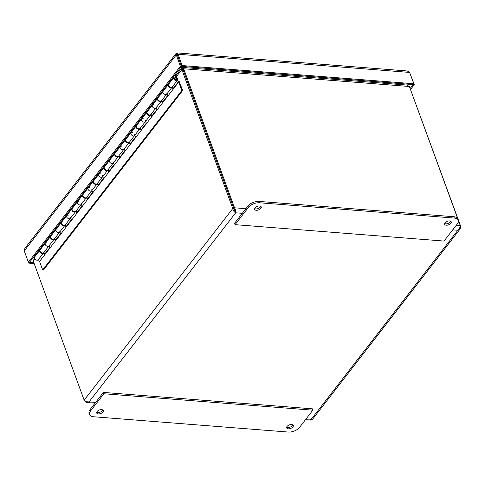 <?xml version="1.0" encoding="UTF-8"?>
<svg xmlns="http://www.w3.org/2000/svg" width="485" height="485" viewBox="0 0 485 485"><rect width="100%" height="100%" fill="white"/><g stroke="black" fill="none" stroke-linecap="round" stroke-linejoin="round"><path stroke-width="0.73" d="M410.225 88.367L413.159 84.584L414.281 84.669L409.873 73.059M177.619 52.944L407.291 70.986L409.637 72.423L413.79 83.753L413.159 84.584L181.511 66.378L182.142 65.56L177.619 52.944L177.116 53.714L175.867 53.714L180.371 66.299L28.397 262.239L24.25 250.909L24.905 248.35L175.867 53.708M410.607 89.41L414.281 84.669M24.25 250.909L176.219 54.963L177.34 55.054C176.74 54.459 176.795 54.375 177.51 54.781C176.795 54.375 176.74 54.459 177.34 55.054L181.487 66.384L29.518 262.33L33.835 262.676M28.56 262.252L28.894 263.155L34.162 263.567M28.397 262.239L29.518 262.33L28.894 263.155M177.462 54.666L177.116 53.714M181.487 66.384L180.371 66.299M409.637 72.423L177.995 54.229L177.364 55.041C177.516 54.138 177.565 54.053 177.51 54.781C177.565 54.053 177.516 54.138 177.364 55.041L181.511 66.378M413.79 83.753L182.142 65.56M254.619 208.586A3.534 1.891 159.9 0 0 258.087 208.562A3.534 1.891 159.9 0 0 260.748 206.343M254.989 207.907A3.534 1.891 -20.1 0 1 258.469 206.052A3.534 1.891 -20.1 0 1 261.251 206.925A3.534 1.891 -20.1 0 1 258.584 209.92A3.534 1.891 -20.1 0 1 254.613 209.356A3.534 1.891 -20.1 0 1 254.989 207.907M444.599 223.506A3.534 1.891 159.9 0 0 448.067 223.482A3.534 1.891 159.9 0 0 450.729 221.263M444.969 222.827A3.534 1.891 -20.1 0 1 448.449 220.972A3.534 1.891 -20.1 0 1 451.232 221.845A3.534 1.891 -20.1 0 1 448.564 224.84A3.534 1.891 -20.1 0 1 444.593 224.276A3.534 1.891 -20.1 0 1 444.969 222.827M457.41 223.809L444.03 241.063L235.049 224.652L234.552 223.294L247.938 206.04A8.548 4.577 159.9 0 1 259.075 201.421L453.808 216.716A8.548 4.577 159.9 0 1 457.816 218.953L458.313 220.311A8.548 4.577 -20.1 0 1 457.41 223.809M235.049 224.652L248.435 207.392A8.548 4.577 -20.1 0 1 259.572 202.779L454.306 218.068A8.548 4.577 -20.1 0 1 458.313 220.311M286.665 427.133A3.534 1.891 159.9 0 0 292.425 425.569A3.534 1.891 159.9 0 0 292.794 424.89M292.922 426.921A3.534 1.891 -20.1 0 1 289.442 428.776A3.534 1.891 -20.1 0 1 286.659 427.903A3.534 1.891 -20.1 0 1 289.327 424.915A3.534 1.891 -20.1 0 1 293.298 425.478A3.534 1.891 -20.1 0 1 292.922 426.921M96.685 412.214A3.534 1.891 159.9 0 0 102.444 410.649A3.534 1.891 159.9 0 0 102.814 409.97M102.941 412.001A3.534 1.891 -20.1 0 1 99.461 413.857A3.534 1.891 -20.1 0 1 96.679 412.984A3.534 1.891 -20.1 0 1 99.346 409.995A3.534 1.891 -20.1 0 1 103.317 410.559A3.534 1.891 -20.1 0 1 102.941 412.001M103.39 392.413L90.004 409.667A8.548 4.577 159.9 0 0 89.101 413.165L89.598 414.523A8.548 4.577 -20.1 0 1 90.501 411.025L103.881 393.765L103.39 392.413L312.364 408.825L312.861 410.183L299.475 427.437A8.548 4.577 -20.1 0 1 288.339 432.056L93.605 416.76A8.548 4.577 -20.1 0 1 89.598 414.523M103.881 393.765L312.861 410.183M166.791 92.877A2.279 1.461 -142.2 0 1 166.694 94.12A2.279 1.461 -142.2 0 1 163.997 93.884A2.279 1.461 -142.2 0 1 163.093 91.332A2.279 1.461 -142.2 0 1 164.573 90.974M173.8 77.527L168.61 84.22A2.279 1.461 37.8 0 0 169.514 86.773A2.279 1.461 37.8 0 0 172.211 87.015L177.401 80.316A2.279 1.461 -142.2 0 1 174.703 80.08A2.279 1.461 -142.2 0 1 173.8 77.527A2.279 1.461 -142.2 0 1 176.17 77.539L175.103 74.623M156.085 106.682A2.279 1.461 -142.2 0 1 155.988 107.931A2.279 1.461 -142.2 0 1 153.29 107.688A2.279 1.461 -142.2 0 1 152.387 105.136A2.279 1.461 -142.2 0 1 153.866 104.778M157.898 98.025A2.279 1.461 37.8 0 0 158.807 100.577A2.279 1.461 37.8 0 0 161.505 100.819L166.694 94.12A2.279 1.461 37.8 0 1 163.997 93.884A2.279 1.461 37.8 0 1 163.093 91.332L157.898 98.025M145.379 120.486A2.279 1.461 -142.2 0 1 145.282 121.735A2.279 1.461 -142.2 0 1 142.584 121.492A2.279 1.461 -142.2 0 1 141.681 118.94A2.279 1.461 -142.2 0 1 143.16 118.582M147.191 111.829A2.279 1.461 37.8 0 0 148.095 114.381A2.279 1.461 37.8 0 0 150.793 114.624L155.988 107.931A2.279 1.461 37.8 0 1 153.29 107.688A2.279 1.461 37.8 0 1 152.387 105.136L147.191 111.829M134.672 134.29A2.279 1.461 -142.2 0 1 134.575 135.539A2.279 1.461 -142.2 0 1 131.878 135.297A2.279 1.461 -142.2 0 1 130.974 132.744A2.279 1.461 -142.2 0 1 132.453 132.387M136.485 125.633A2.279 1.461 37.8 0 0 137.388 128.192A2.279 1.461 37.8 0 0 140.086 128.428L145.282 121.735A2.279 1.461 37.8 0 1 142.584 121.492A2.279 1.461 37.8 0 1 141.681 118.94L136.485 125.633M123.966 148.095A2.279 1.461 -142.2 0 1 123.863 149.344A2.279 1.461 -142.2 0 1 121.165 149.101A2.279 1.461 -142.2 0 1 120.262 146.549A2.279 1.461 -142.2 0 1 121.747 146.197M125.779 139.444A2.279 1.461 37.8 0 0 126.682 141.996A2.279 1.461 37.8 0 0 129.38 142.232L134.575 135.539A2.279 1.461 37.8 0 1 131.878 135.297A2.279 1.461 37.8 0 1 130.974 132.744L125.779 139.444M113.26 161.905A2.279 1.461 -142.2 0 1 113.157 163.148A2.279 1.461 -142.2 0 1 110.459 162.912A2.279 1.461 -142.2 0 1 109.555 160.359A2.279 1.461 -142.2 0 1 111.041 160.001M115.072 153.248A2.279 1.461 37.8 0 0 115.976 155.8A2.279 1.461 37.8 0 0 118.673 156.043L123.863 149.344A2.279 1.461 37.8 0 1 121.165 149.101A2.279 1.461 37.8 0 1 120.262 146.549L115.072 153.248M102.547 175.709A2.279 1.461 -142.2 0 1 102.45 176.958A2.279 1.461 -142.2 0 1 99.752 176.716A2.279 1.461 -142.2 0 1 98.849 174.163A2.279 1.461 -142.2 0 1 100.328 173.806M104.366 167.052A2.279 1.461 37.8 0 0 105.269 169.604A2.279 1.461 37.8 0 0 107.967 169.847L113.157 163.148A2.279 1.461 37.8 0 1 110.459 162.912A2.279 1.461 37.8 0 1 109.555 160.359L104.366 167.052M91.841 189.514A2.279 1.461 -142.2 0 1 91.744 190.763A2.279 1.461 -142.2 0 1 89.046 190.52A2.279 1.461 -142.2 0 1 88.143 187.968A2.279 1.461 -142.2 0 1 89.622 187.61M93.653 180.856A2.279 1.461 37.8 0 0 94.563 183.409A2.279 1.461 37.8 0 0 97.255 183.651L102.45 176.958A2.279 1.461 37.8 0 1 99.752 176.716A2.279 1.461 37.8 0 1 98.849 174.163L93.653 180.856M81.134 203.318A2.279 1.461 -142.2 0 1 81.037 204.567A2.279 1.461 -142.2 0 1 78.34 204.324A2.279 1.461 -142.2 0 1 77.436 201.772A2.279 1.461 -142.2 0 1 78.916 201.414M82.947 194.661A2.279 1.461 37.8 0 0 83.85 197.213A2.279 1.461 37.8 0 0 86.548 197.456L91.744 190.763A2.279 1.461 37.8 0 1 89.046 190.52A2.279 1.461 37.8 0 1 88.143 187.968L82.947 194.661M70.428 217.122A2.279 1.461 -142.2 0 1 70.331 218.371A2.279 1.461 -142.2 0 1 67.633 218.129A2.279 1.461 -142.2 0 1 66.724 215.576A2.279 1.461 -142.2 0 1 68.209 215.225M72.241 208.471A2.279 1.461 37.8 0 0 73.144 211.023A2.279 1.461 37.8 0 0 75.842 211.26L81.037 204.567A2.279 1.461 37.8 0 1 78.34 204.324A2.279 1.461 37.8 0 1 77.436 201.772L72.241 208.471M59.722 230.933A2.279 1.461 -142.2 0 1 59.619 232.176A2.279 1.461 -142.2 0 1 56.921 231.939A2.279 1.461 -142.2 0 1 56.017 229.387A2.279 1.461 -142.2 0 1 57.503 229.029M61.534 222.275A2.279 1.461 37.8 0 0 62.438 224.828A2.279 1.461 37.8 0 0 65.135 225.07L70.331 218.371A2.279 1.461 37.8 0 1 67.633 218.129A2.279 1.461 37.8 0 1 66.724 215.576L61.534 222.275M49.015 244.737A2.279 1.461 -142.2 0 1 48.912 245.98A2.279 1.461 -142.2 0 1 46.214 245.743A2.279 1.461 -142.2 0 1 45.311 243.191A2.279 1.461 -142.2 0 1 46.796 242.833M50.828 236.08A2.279 1.461 37.8 0 0 51.731 238.632A2.279 1.461 37.8 0 0 54.429 238.875L59.619 232.176A2.279 1.461 37.8 0 1 56.921 231.939A2.279 1.461 37.8 0 1 56.017 229.387L50.828 236.08M175.625 73.944L177.504 79.067A2.279 1.461 -142.2 0 1 177.401 80.316M40.122 249.884A2.279 1.461 37.8 0 0 41.025 252.436A2.279 1.461 37.8 0 0 43.723 252.679L48.912 245.98A2.279 1.461 37.8 0 1 46.214 245.743A2.279 1.461 37.8 0 1 45.311 243.191L40.122 249.884M35.908 254.091L36.211 254.922M174.497 78.837A1.328 0.849 -142.2 0 1 174.552 78.109A1.328 0.849 -142.2 0 1 176.122 78.249A1.328 0.849 -142.2 0 1 176.649 79.734A1.328 0.849 -142.2 0 1 175.528 79.855A1.328 0.849 -142.2 0 1 174.497 78.837M175.843 79.813A1.14 0.734 -142.2 0 1 174.818 79.152A1.14 0.734 -142.2 0 1 174.703 78.224A1.14 0.734 -142.2 0 1 176.049 78.346A1.14 0.734 -142.2 0 1 176.504 79.619A1.14 0.734 -142.2 0 1 175.843 79.813M178.504 81.607L181.857 90.471L182.651 90.531L179.298 81.668L178.504 81.607L172.987 88.713L172.005 87.227A2.279 1.461 -142.2 0 1 171.89 87.427A2.279 1.461 -142.2 0 1 169.192 87.185A2.279 1.461 -142.2 0 1 168.289 84.632A2.279 1.461 -142.2 0 1 168.477 84.451M172.43 86.73L173.394 88.191M166.828 93.951L167.798 95.412L162.281 102.523L161.299 101.032A2.279 1.461 -142.2 0 1 161.184 101.232A2.279 1.461 -142.2 0 1 158.486 100.995A2.279 1.461 -142.2 0 1 157.577 98.437A2.279 1.461 -142.2 0 1 157.77 98.255M161.723 100.534L162.687 101.995M156.121 107.755L157.091 109.216L151.575 116.327L150.593 114.842A2.279 1.461 -142.2 0 1 150.471 115.036A2.279 1.461 -142.2 0 1 147.773 114.799A2.279 1.461 -142.2 0 1 146.87 112.247A2.279 1.461 -142.2 0 1 147.064 112.059M151.017 114.339L151.981 115.8M145.415 121.559L146.385 123.02L140.868 130.132L139.886 128.646A2.279 1.461 -142.2 0 1 139.765 128.846A2.279 1.461 -142.2 0 1 137.067 128.604A2.279 1.461 -142.2 0 1 136.164 126.051A2.279 1.461 -142.2 0 1 136.352 125.864M140.304 128.149L141.274 129.61M134.709 135.363L135.673 136.825L130.162 143.936L129.174 142.451A2.279 1.461 -142.2 0 1 129.058 142.651A2.279 1.461 -142.2 0 1 126.361 142.408A2.279 1.461 -142.2 0 1 125.457 139.856A2.279 1.461 -142.2 0 1 125.645 139.674M129.598 141.953L130.568 143.415M124.002 149.174L124.966 150.635L119.455 157.74L118.467 156.255A2.279 1.461 -142.2 0 1 118.352 156.455A2.279 1.461 -142.2 0 1 115.654 156.212A2.279 1.461 -142.2 0 1 114.751 153.66A2.279 1.461 -142.2 0 1 114.939 153.478M118.892 155.758L119.862 157.219M113.29 162.978L114.26 164.439L108.743 171.551L107.761 170.059A2.279 1.461 -142.2 0 1 107.646 170.259A2.279 1.461 -142.2 0 1 104.948 170.017A2.279 1.461 -142.2 0 1 104.045 167.464A2.279 1.461 -142.2 0 1 104.233 167.283M108.185 169.562L109.149 171.023M102.584 176.782L103.554 178.244L98.037 185.355L97.055 183.87A2.279 1.461 -142.2 0 1 96.933 184.064A2.279 1.461 -142.2 0 1 94.242 183.827A2.279 1.461 -142.2 0 1 93.332 181.275A2.279 1.461 -142.2 0 1 93.526 181.087M97.479 183.366L98.443 184.827M91.877 190.587L92.847 192.048L87.33 199.159L86.348 197.674A2.279 1.461 -142.2 0 1 86.227 197.868A2.279 1.461 -142.2 0 1 83.529 197.631A2.279 1.461 -142.2 0 1 82.626 195.079A2.279 1.461 -142.2 0 1 82.82 194.891M86.773 197.171L87.736 198.638M81.171 204.391L82.135 205.852L76.624 212.963L75.642 211.478A2.279 1.461 -142.2 0 1 75.521 211.678A2.279 1.461 -142.2 0 1 72.823 211.436A2.279 1.461 -142.2 0 1 71.919 208.883A2.279 1.461 -142.2 0 1 72.107 208.702M76.06 210.981L77.03 212.442M70.464 218.195L71.428 219.663L65.918 226.768L64.929 225.282A2.279 1.461 -142.2 0 1 64.814 225.483A2.279 1.461 -142.2 0 1 62.116 225.24A2.279 1.461 -142.2 0 1 61.213 222.688A2.279 1.461 -142.2 0 1 61.401 222.506M65.354 224.785L66.324 226.246M59.758 232.006L60.722 233.467L55.211 240.578L54.223 239.087A2.279 1.461 -142.2 0 1 54.108 239.287A2.279 1.461 -142.2 0 1 51.41 239.044A2.279 1.461 -142.2 0 1 50.507 236.492A2.279 1.461 -142.2 0 1 50.695 236.31M54.647 238.59L55.617 240.051M43.941 252.394L44.905 253.855M49.046 245.81L50.016 247.271L44.499 254.382L43.517 252.897A2.279 1.461 -142.2 0 1 43.401 253.091A2.279 1.461 -142.2 0 1 40.704 252.855A2.279 1.461 -142.2 0 1 39.8 250.296A2.279 1.461 -142.2 0 1 39.988 250.114M38.339 259.614L39.552 261.445L42.662 269.939L43.456 270L182.651 90.531M178.747 81.977L39.552 261.445M39.8 250.296L34.605 256.995A2.279 1.461 37.8 0 0 35.508 259.548A2.279 1.461 37.8 0 0 38.206 259.79L43.401 253.091M181.857 90.471L42.662 269.939M183.312 68.949L182.396 66.445M181.99 68.3L181.354 66.56M397.615 84.317L397.245 83.323M183.136 66.506L183.366 68.779M397.391 84.299L397.027 83.305M184.458 67.579L184.094 66.578M183.081 69.494L182.566 68.543L181.432 68.397L232.776 208.532C233.23 210.648 234.2 212.072 235.692 212.806C236.031 211.314 235.649 209.647 234.546 207.798L183.669 68.767C183.682 67.282 183.518 67.118 183.191 68.288M183.512 67.506L406.806 85.039L409.376 86.494L460.253 225.525C460.18 227.283 459.38 228.859 457.864 230.254L460.089 228.993L460.75 226.44L409.631 87.197M409.376 86.494L183.669 68.767L183.039 69.585C183.324 68.688 183.5 68.615 183.579 69.355M84.408 400.44L86.391 402.398L89.058 401.865C86.906 401.992 85.269 401.422 84.147 400.161L33.271 261.13L34.423 257.941M182.936 69.549L182.566 68.543M242.288 213.327L235.692 212.806L233.915 208.617L183.039 69.585L181.893 69.507L176.534 76.418M183.015 69.591C182.342 69.1 182.324 69.106 182.96 69.61C182.324 69.106 182.342 69.1 183.015 69.591L233.897 208.623L232.776 208.532L84.147 400.161M460.144 226.392L460.75 226.44M233.915 208.617L234.546 207.798L245.883 208.689M235.298 211.739L233.897 208.623M460.095 228.999L312.479 419.319L311.231 419.313L310.746 420.089L305.495 419.677M400.974 83.614L400.264 84.523M399.082 83.462L398.379 84.378M454.306 218.068L453.808 216.716M259.572 202.779L259.075 201.421M248.435 207.392L247.938 206.04M90.501 411.025L90.004 409.667M34.938 258.984L33.271 261.13M456.318 225.216L460.253 225.525M306.09 418.913L311.231 419.313L457.864 230.254L452.723 229.854M235.692 212.806L89.058 401.865L95.654 402.386M400.052 83.541L399.343 84.457M176.237 79.964L176.504 79.619M174.436 78.564L174.703 78.224M50.507 236.492L45.311 243.191M54.108 239.287L48.912 245.98M61.213 222.688L56.017 229.387M64.814 225.483L59.619 232.176M71.919 208.883L66.724 215.576M75.521 211.678L70.331 218.371M82.626 195.079L77.436 201.772M86.227 197.868L81.037 204.567M93.332 181.275L88.143 187.968M96.933 184.064L91.744 190.763M104.045 167.464L98.849 174.163M107.646 170.259L102.45 176.958M114.751 153.66L109.555 160.359M118.352 156.455L113.157 163.148M125.457 139.856L120.262 146.549M129.058 142.651L123.863 149.344M136.164 126.051L130.974 132.744M139.765 128.846L134.575 135.539M146.87 112.247L141.681 118.94M150.471 115.036L145.282 121.735M157.577 98.437L152.387 105.136M161.184 101.232L155.988 107.931M168.289 84.632L163.093 91.332M171.89 87.427L166.694 94.12M183.227 69.161L183.439 68.452L183.53 69.179M181.426 68.397L176.11 75.26M86.991 402.514L95.06 403.15"/></g></svg>

